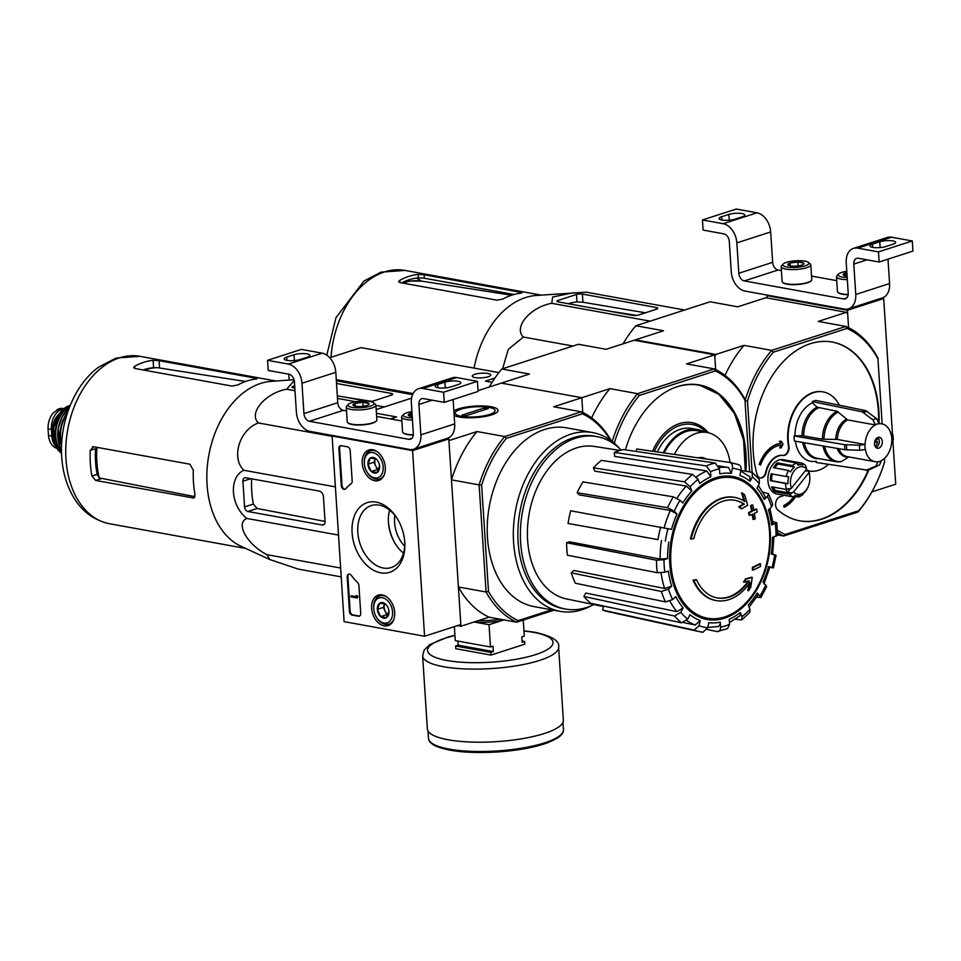 <?xml version="1.0" encoding="UTF-8"?>
<svg xmlns="http://www.w3.org/2000/svg" width="961" height="961" viewBox="0 0 961 961"><rect width="100%" height="100%" fill="white"/><g stroke="black" fill="none" stroke-linecap="round" stroke-linejoin="round"><path stroke-width="1.44" d="M424.582 636.254L344.11 621.647L332.11 436.006L412.581 450.613L424.582 636.254L460.824 624.554L448.823 438.913L412.581 450.613M372.76 449.76A16.025 11.015 72.1 0 1 384.917 464.463A16.025 11.015 72.1 0 1 378.862 480.44A16.025 11.015 72.1 0 1 363.282 468.632A16.025 11.015 72.1 0 1 369.012 449.94A16.025 11.015 72.1 0 1 372.76 449.76M382.154 594.907A16.025 11.015 72.1 0 1 394.31 609.598A16.025 11.015 72.1 0 1 388.244 625.587A16.025 11.015 72.1 0 1 372.676 613.767A16.025 11.015 72.1 0 1 378.406 595.075A16.025 11.015 72.1 0 1 382.154 594.907M376.147 502.11A36.614 25.154 72.1 0 1 397.422 518.844A36.614 25.154 72.1 0 1 404.725 541.499A36.614 25.154 72.1 0 1 381.097 572.912A36.614 25.154 72.1 0 1 352.11 532.947A36.614 25.154 72.1 0 1 376.147 502.11M360.723 613.322A3.496 2.402 72.1 0 1 359.282 616.193A3.496 2.402 72.1 0 1 358.429 616.241L352.146 615.1A3.496 2.402 72.1 0 1 349.408 611.268L347.197 576.996A3.496 2.402 72.1 0 1 348.639 574.125A3.496 2.402 72.1 0 1 351.258 575.291A61.144 42.008 72.1 0 0 357.612 582.606A3.496 2.402 72.1 0 1 358.933 585.645L360.723 613.322M352.17 481.017A3.496 2.402 72.1 0 1 351.209 483.635A61.144 42.008 72.1 0 0 345.672 488.789A3.496 2.402 72.1 0 1 344.867 489.341A3.496 2.402 72.1 0 1 341.275 485.557L338.885 448.583A3.496 2.402 72.1 0 1 340.326 445.712A3.496 2.402 72.1 0 1 341.179 445.664L347.474 446.805A3.496 2.402 72.1 0 1 350.2 450.637L352.17 481.017M395.343 543.818A36.614 25.154 72.1 0 1 388.448 522.46M333.323 435.621L332.11 436.006M446.661 438.516L448.823 438.913M404.665 540.803A32.554 22.367 72.1 0 1 391.235 567.555A32.554 22.367 72.1 0 1 359.955 543.445A32.554 22.367 72.1 0 1 371.246 505.594A32.554 22.367 72.1 0 1 379.211 505.126A32.554 22.367 72.1 0 1 397.77 519.445M403.5 553.14A32.554 22.367 72.1 0 1 394.995 543.253A32.554 22.367 72.1 0 1 388.496 523.108A32.554 22.367 72.1 0 1 389.613 510.123M359.63 616.037A3.496 2.402 72.1 0 1 359.15 616.013L352.867 614.872A3.496 2.402 72.1 0 1 350.128 611.04L347.918 576.768A3.496 2.402 72.1 0 1 349.011 574.053M357.18 596.997L357.252 598.018L350.957 596.877L350.897 595.868L356.207 596.829L356.111 595.808L356.927 596.961L357.912 596.769L357.252 598.018M356.111 595.808L357.216 595.64L357.912 596.769M357.216 595.64L356.495 595.88M350.897 595.868L356.159 596.445M345.215 489.173A3.496 2.402 72.1 0 1 342.008 485.317L339.617 448.343A3.496 2.402 72.1 0 1 340.711 445.64M388.941 611.244L386.49 617.659L380.688 616.614L377.349 609.334L379.811 603.112L385.613 604.157A8.072 5.55 72.1 0 1 387.331 606.283A8.072 5.55 72.1 0 1 388.941 611.268A8.072 5.55 72.1 0 1 388.953 611.436A8.072 5.55 72.1 0 1 386.49 617.659A8.072 5.55 72.1 0 1 380.688 616.614A8.072 5.55 72.1 0 1 377.349 609.334A8.072 5.55 72.1 0 1 379.811 603.112A8.072 5.55 72.1 0 1 385.613 604.157M373.721 608.673A13.106 8.997 72.1 0 1 385.121 598.775A13.106 8.997 72.1 0 1 391.439 618.86A13.106 8.997 72.1 0 1 376.352 617.058A13.106 8.997 72.1 0 1 373.745 608.95A13.106 8.997 72.1 0 1 373.721 608.673M373.745 608.95L373.697 608.361A14.847 10.199 72.1 0 1 373.673 608.061A14.847 10.199 72.1 0 1 379.799 595.868A14.847 10.199 72.1 0 1 386.55 596.817M393.842 619.413A14.847 10.199 72.1 0 1 388.917 624.133A14.847 10.199 72.1 0 1 376.664 617.551L376.352 617.058M388.304 614.716A6.991 4.805 72.1 0 1 385.049 611.016L386.718 614.656L388.196 614.932M385.049 611.016A6.991 4.805 72.1 0 1 384.616 604.277L383.379 607.388L385.049 611.016M386.718 614.656L380.688 616.614M383.379 607.388L377.349 609.334M379.559 466.109L377.108 472.524L371.294 471.479L367.955 464.199L370.429 457.977L376.231 459.022A8.072 5.55 72.1 0 1 377.949 461.136A8.072 5.55 72.1 0 1 379.559 466.133A8.072 5.55 72.1 0 1 379.571 466.301A8.072 5.55 72.1 0 1 377.108 472.524A8.072 5.55 72.1 0 1 371.294 471.479A8.072 5.55 72.1 0 1 367.955 464.199A8.072 5.55 72.1 0 1 370.429 457.977A8.072 5.55 72.1 0 1 376.231 459.022M364.339 463.538A13.106 8.997 72.1 0 1 375.727 453.64A13.106 8.997 72.1 0 1 382.046 473.725A13.106 8.997 72.1 0 1 366.97 471.923A13.106 8.997 72.1 0 1 364.351 463.815A13.106 8.997 72.1 0 1 364.339 463.538M364.351 463.815L364.303 463.226A14.847 10.199 72.1 0 1 364.291 462.926A14.847 10.199 72.1 0 1 370.417 450.733A14.847 10.199 72.1 0 1 377.168 451.682M384.46 474.266A14.847 10.199 72.1 0 1 379.535 478.986A14.847 10.199 72.1 0 1 367.27 472.416L366.97 471.923M378.91 469.581A6.991 4.805 72.1 0 1 375.667 465.881L377.337 469.521L378.814 469.797M375.667 465.881A6.991 4.805 72.1 0 1 375.234 459.13L373.997 462.241L375.667 465.881M377.337 469.521L371.294 471.479M373.997 462.241L367.955 464.199M409.386 449.424L310.055 431.405A17.466 12 72.1 0 1 296.396 412.245L294.426 381.865A6.991 4.805 72.1 0 0 288.961 374.201L268.215 370.441L267.554 360.315L288.312 364.075A17.466 12 72.1 0 1 301.97 383.235L303.94 413.614A6.991 4.805 72.1 0 0 309.406 421.278L408.737 439.297A6.991 4.805 72.1 0 0 410.443 439.189A6.991 4.805 72.1 0 0 413.326 433.459L411.368 403.079A17.466 12 72.1 0 1 418.576 388.737A17.466 12 72.1 0 1 422.84 388.484L443.598 392.244L444.246 402.371L423.501 398.611A6.991 4.805 72.1 0 0 421.795 398.707A6.991 4.805 72.1 0 0 418.912 404.449L420.87 434.828A17.466 12 72.1 0 1 413.662 449.171A17.466 12 72.1 0 1 409.386 449.424M346.537 410.96L343.221 410.359A6.991 4.805 72.1 0 1 337.755 402.695L335.797 372.315A17.466 12 72.1 0 0 322.127 353.167L301.382 349.396L267.554 360.315M300.084 359.51L307.34 357.18A9.262 2.318 -3.7 0 0 309.91 355.366A9.262 2.318 -3.7 0 0 304.048 353.6A9.262 2.318 -3.7 0 0 294.006 354.753L286.762 357.096A9.262 2.318 -3.7 0 0 284.18 358.909A9.262 2.318 -3.7 0 0 290.042 360.675A9.262 2.318 -3.7 0 0 300.084 359.51M376.652 416.425L401.854 420.99M418.576 388.737L452.391 377.817A17.466 12 72.1 0 1 456.667 377.565L477.413 381.325L443.598 392.244M450.973 386.887L458.217 384.544A9.262 2.318 -3.7 0 0 460.8 382.742A9.262 2.318 -3.7 0 0 454.937 380.964A9.262 2.318 -3.7 0 0 444.895 382.13L437.639 384.472A9.262 2.318 -3.7 0 0 435.069 386.274A9.262 2.318 -3.7 0 0 440.931 388.052A9.262 2.318 -3.7 0 0 450.973 386.887M477.413 381.325L478.073 391.451L444.246 402.371M453.124 399.512L454.697 423.909A17.466 12 72.1 0 1 447.49 438.252L413.662 449.171M412.233 416.461A8.072 2.03 176.3 0 1 408.581 415.5L410.515 413.41A8.072 2.03 176.3 0 1 412.005 413.014M408.581 415.5A8.072 2.03 176.3 0 1 408.569 415.488A8.072 2.03 176.3 0 1 410.515 413.41L410.695 416.257M412.317 417.843A13.106 3.291 176.3 0 1 403.632 414.431A13.106 3.291 176.3 0 1 411.921 411.632M412.461 419.993A14.847 3.724 176.3 0 1 401.602 417.11A14.847 3.724 176.3 0 1 402.046 416.113L403.632 414.431M413.314 434.756A14.847 3.724 176.3 0 1 403.127 432.81A14.847 3.724 176.3 0 1 402.563 431.873L401.602 417.11M413.278 435.057A14.415 3.616 176.3 0 1 403.572 433.171A14.415 3.616 176.3 0 1 403.38 432.991M353.252 405.458L355.186 403.38L362.922 402.347L368.724 403.392A8.072 2.03 176.3 0 1 368.808 404.449A8.072 2.03 176.3 0 1 366.802 405.482A8.072 2.03 176.3 0 1 359.066 406.515A8.072 2.03 176.3 0 1 353.252 405.458L353.252 405.458A8.072 2.03 176.3 0 1 355.186 403.38A8.072 2.03 176.3 0 1 362.922 402.347A8.072 2.03 176.3 0 1 368.724 403.392M370.417 406.143A13.106 3.291 176.3 0 1 354.657 407.692A13.106 3.291 176.3 0 1 348.314 404.401A13.106 3.291 176.3 0 1 360.783 401.145A13.106 3.291 176.3 0 1 373.565 402.767A13.106 3.291 176.3 0 1 370.417 406.143M373.565 402.767L375.355 404.233A14.847 3.724 176.3 0 1 375.919 405.158A14.847 3.724 176.3 0 1 371.787 408.053A14.847 3.724 176.3 0 1 355.678 409.915A14.847 3.724 176.3 0 1 346.284 407.08A14.847 3.724 176.3 0 1 346.729 406.083L348.314 404.401M375.919 405.158L376.88 419.921A14.847 3.724 176.3 0 1 376.436 420.918A14.847 3.724 176.3 0 1 372.748 422.828A14.847 3.724 176.3 0 1 358.489 424.726A14.847 3.724 176.3 0 1 347.81 422.768A14.847 3.724 176.3 0 1 347.233 421.843L346.284 407.08M376.207 421.134A14.415 3.616 176.3 0 1 376.039 421.338A14.415 3.616 176.3 0 1 372.46 423.188A14.415 3.616 176.3 0 1 358.621 425.026A14.415 3.616 176.3 0 1 348.254 423.14A14.415 3.616 176.3 0 1 348.05 422.96M363.174 406.251L362.922 402.347M355.366 406.227L355.186 403.38M871.927 491.876L895.712 484.2L892.889 440.546M892.481 434.384L883.7 298.559L881.537 298.162M846.365 312.337L818.243 321.406L845.908 326.428L771.683 350.381L744.018 345.359L715.897 354.441L635.425 339.846L663.546 330.764L635.882 325.743L710.107 301.79L737.772 306.811L765.893 297.73L846.365 312.337L847.674 313.634L848.587 327.677L847.458 310.259L883.7 298.559M847.458 310.259L766.986 295.652L768.199 295.267M766.986 295.652L767.142 297.958M844.275 309.07L744.931 291.051A17.466 12 72.1 0 1 731.273 271.891L729.303 241.511A6.991 4.805 72.1 0 0 723.837 233.847L703.092 230.087L702.443 219.961L723.189 223.721A17.466 12 72.1 0 1 736.847 242.881L738.817 273.26A6.991 4.805 72.1 0 0 744.282 280.924L843.614 298.943A6.991 4.805 72.1 0 0 845.32 298.835A6.991 4.805 72.1 0 0 848.203 293.105L846.245 262.725A17.466 12 72.1 0 1 853.452 248.382A17.466 12 72.1 0 1 857.729 248.13L878.474 251.89L879.123 262.017L858.377 258.257A6.991 4.805 72.1 0 0 856.671 258.353A6.991 4.805 72.1 0 0 853.788 264.095L855.746 294.474A17.466 12 72.1 0 1 848.539 308.817A17.466 12 72.1 0 1 844.275 309.07M781.413 270.606L778.11 270.005A6.991 4.805 72.1 0 1 772.644 262.341L770.674 231.961A17.466 12 72.1 0 0 757.016 212.813L736.258 209.042L702.443 219.961M734.961 219.156L742.216 216.826A9.262 2.318 -3.7 0 0 744.787 215.012A9.262 2.318 -3.7 0 0 738.925 213.246A9.262 2.318 -3.7 0 0 728.882 214.399L721.639 216.742A9.262 2.318 -3.7 0 0 719.056 218.555A9.262 2.318 -3.7 0 0 724.918 220.321A9.262 2.318 -3.7 0 0 734.961 219.156M811.528 276.071L836.743 280.636M853.452 248.382L887.279 237.463A17.466 12 72.1 0 1 891.544 237.211L912.289 240.971L878.474 251.89M885.85 246.533L893.093 244.19A9.262 2.318 -3.7 0 0 895.676 242.388A9.262 2.318 -3.7 0 0 889.814 240.61A9.262 2.318 -3.7 0 0 879.771 241.776L872.516 244.118A9.262 2.318 -3.7 0 0 869.945 245.92A9.262 2.318 -3.7 0 0 875.807 247.698A9.262 2.318 -3.7 0 0 885.85 246.533M912.289 240.971L912.95 251.097L879.123 262.017M888 259.158L889.574 283.555A17.466 12 72.1 0 1 882.366 297.898L848.539 308.817M847.109 276.107A8.072 2.03 176.3 0 1 843.458 275.146A8.072 2.03 176.3 0 1 843.458 275.134L845.392 273.056A8.072 2.03 176.3 0 1 846.881 272.66M843.458 275.134A8.072 2.03 176.3 0 1 845.392 273.056L845.572 275.903M847.194 277.489A13.106 3.291 176.3 0 1 838.509 274.077A13.106 3.291 176.3 0 1 846.797 271.278M847.338 279.639A14.847 3.724 176.3 0 1 836.49 276.756A14.847 3.724 176.3 0 1 836.935 275.759L838.509 274.077M848.191 294.402A14.847 3.724 176.3 0 1 838.004 292.456A14.847 3.724 176.3 0 1 837.439 291.519L836.49 276.756M848.167 294.703A14.415 3.616 176.3 0 1 838.46 292.817A14.415 3.616 176.3 0 1 838.256 292.637M788.14 265.104L790.062 263.026L797.798 261.993L803.612 263.038A8.072 2.03 176.3 0 1 803.684 264.095A8.072 2.03 176.3 0 1 801.678 265.128A8.072 2.03 176.3 0 1 793.942 266.161A8.072 2.03 176.3 0 1 788.14 265.104A8.072 2.03 176.3 0 1 788.128 265.104A8.072 2.03 176.3 0 1 790.062 263.026A8.072 2.03 176.3 0 1 797.798 261.993A8.072 2.03 176.3 0 1 803.612 263.038M805.306 265.789A13.106 3.291 176.3 0 1 789.534 267.338A13.106 3.291 176.3 0 1 783.191 264.047A13.106 3.291 176.3 0 1 795.66 260.791A13.106 3.291 176.3 0 1 808.441 262.413A13.106 3.291 176.3 0 1 805.306 265.789M808.441 262.413L810.231 263.879A14.847 3.724 176.3 0 1 810.796 264.804A14.847 3.724 176.3 0 1 806.663 267.699A14.847 3.724 176.3 0 1 790.555 269.56A14.847 3.724 176.3 0 1 781.161 266.726A14.847 3.724 176.3 0 1 781.605 265.729L783.191 264.047M810.796 264.804L811.757 279.567A14.847 3.724 176.3 0 1 811.312 280.564A14.847 3.724 176.3 0 1 807.624 282.474A14.847 3.724 176.3 0 1 793.366 284.372A14.847 3.724 176.3 0 1 782.686 282.414A14.847 3.724 176.3 0 1 782.122 281.489L781.161 266.726M811.084 280.78A14.415 3.616 176.3 0 1 810.916 280.984A14.415 3.616 176.3 0 1 807.336 282.834A14.415 3.616 176.3 0 1 793.498 284.672A14.415 3.616 176.3 0 1 783.131 282.786A14.415 3.616 176.3 0 1 782.927 282.606M798.05 265.897L797.798 261.993M790.254 265.873L790.062 263.026M715.897 354.441L714.804 356.519L715.645 369.577L714.696 354.825L634.224 340.23L606.115 349.299L578.45 344.278L501.774 369.024L529.439 374.045L501.342 383.115L581.813 397.71L553.704 406.779L581.369 411.801L504.693 436.546L477.028 431.525L448.931 440.594L451.466 479.863L479.131 484.873A110.935 75.643 -79.7 0 1 504.693 436.546L506.387 438.36L582.414 413.819A109.194 74.453 -79.7 0 1 610.427 440.198M478.013 390.646L501.342 383.115L581.813 397.71L582.762 412.461L581.813 397.71L609.911 388.64L637.575 393.662L639.269 395.476L715.296 370.934L714.251 368.916L637.575 393.662A110.935 75.643 -79.7 0 0 612.169 441.495M734.961 497.45L734.204 497.317A52.411 35.737 -79.7 0 0 690.418 538.989L691.163 539.121A52.411 35.737 -79.7 0 1 734.961 497.45A52.411 35.737 -79.7 0 1 744.835 501.582A188.945 125.194 65.8 0 0 742.276 493.017L741.52 492.885A188.945 125.194 65.8 0 1 743.958 500.993M691.163 539.121A190.987 47.918 -3.7 0 0 693.854 538.532A49.612 33.827 -79.7 0 1 735.021 500.309A49.612 33.827 -79.7 0 1 744.282 504.153L743.526 504.008A188.596 58.429 172.6 0 1 738.661 506.795A187.203 47.822 24.5 0 1 740.991 508.609L741.748 508.741A189.113 58.597 -7.4 0 0 747.61 505.27A188.392 124.834 -114.2 0 0 744.643 494.867A183.058 46.765 -155.5 0 0 742.276 493.017M734.636 500.237A49.612 33.827 -79.7 0 1 743.526 504.008M744.282 504.153A188.596 58.429 172.6 0 1 739.417 506.927L738.661 506.795M739.417 506.927A187.203 47.822 24.5 0 1 741.748 508.741M696.509 579.711A190.987 47.918 176.3 0 1 693.83 580.3L693.073 580.168A190.987 47.918 176.3 0 0 695.764 579.579L696.509 579.711A49.612 33.827 -79.7 0 0 717.302 597.946A49.612 33.827 -79.7 0 0 749.244 580.804A188.596 35.845 -0.1 0 1 744.282 582.15L743.526 582.018A187.203 119.248 139.9 0 0 745.544 578.906A189.113 35.941 179.9 0 0 751.526 577.213L752.271 577.357A189.113 35.941 179.9 0 1 746.289 579.051L745.544 578.906M749.051 583.82A188.945 133.459 78.7 0 1 747.838 590.595L748.595 590.727A188.945 133.459 78.7 0 0 750.06 582.378A52.411 35.737 -79.7 0 1 716.257 600.589A52.411 35.737 -79.7 0 1 693.83 580.3M715.873 600.517A52.411 35.737 -79.7 0 1 715.501 600.457A52.411 35.737 -79.7 0 1 693.073 580.168M748.595 590.727A183.058 116.605 -40.1 0 0 750.637 587.579A188.392 133.074 -101.3 0 0 752.271 577.357M746.289 579.051A187.203 119.248 139.9 0 1 744.282 582.15M748.187 581.105A49.612 33.827 -79.7 0 1 716.93 597.874M753.196 567.41A188.909 129.795 72.1 0 1 753.064 570.053L752.307 569.921A188.909 129.795 72.1 0 0 752.439 567.278L753.196 567.41A190.278 47.738 176.3 0 0 760.559 563.879L759.815 563.735A190.278 47.738 176.3 0 1 752.439 567.278M753.064 570.053A189.87 47.63 -3.7 0 0 760.427 566.522A185.749 127.633 -107.9 0 0 760.559 563.879M753.748 519.529A190.987 47.918 -3.7 0 0 755.226 518.82A187.143 128.582 -107.9 0 0 754.349 513.33A190.278 47.738 -3.7 0 0 757.208 511.901A185.749 127.633 -107.9 0 0 756.715 509.138A189.87 47.63 176.3 0 1 753.868 510.567A187.143 128.582 -107.9 0 0 752.811 505.042A188.909 47.389 176.3 0 1 751.334 505.75A187.779 129.014 72.1 0 1 752.391 511.276A189.87 47.63 176.3 0 1 749.352 512.681L748.595 512.537A188.909 129.795 72.1 0 1 749.075 515.3L749.832 515.432A190.278 47.738 -3.7 0 0 752.871 514.039A187.779 129.014 72.1 0 1 753.748 519.529L752.992 519.396A187.779 129.014 72.1 0 0 752.199 514.351M752.391 511.276L751.646 511.144A189.87 47.63 176.3 0 1 748.595 512.537M749.352 512.681A188.909 129.795 72.1 0 1 749.832 515.432M756.715 509.138L755.959 509.006A189.87 47.63 176.3 0 1 753.784 510.111M752.811 505.042L752.055 504.909A188.909 47.389 176.3 0 1 750.589 505.618A187.779 129.014 72.1 0 1 751.646 511.144M751.334 505.75L750.589 505.618M636.206 451.454L636.735 448.979L729.627 462.409C731.91 463.082 732.847 465.028 732.402 468.247L731.333 473.341L728.582 467.502L718.696 465.953M731.333 473.341A75.559 51.522 -79.7 0 0 719.801 473.857L719.477 468.824L715.284 463.046L623.293 449.568A82.634 56.351 -79.7 0 0 614.355 452.451L706.335 465.929A85.985 58.633 -79.7 0 1 715.284 463.046M706.335 465.929L710.539 471.707L710.864 476.74L706.695 470.962L614.62 456.403L614.355 452.451M710.864 476.74A75.559 51.522 -79.7 0 0 699.752 483.539L698.07 479.335L692.509 474.386L601.394 460.379A82.634 56.351 -79.7 0 0 593.442 467.827L594.763 471.118L686.262 486.038L691.8 490.987L690.118 486.771L684.556 481.833A85.985 58.633 -79.7 0 1 692.509 474.386M691.8 490.987A75.559 51.522 -79.7 0 0 682.778 503.035L680.004 500.297L673.337 496.837L582.931 481.881A82.634 56.351 -79.7 0 0 577.177 492.753L667.583 507.708A85.985 58.633 -79.7 0 1 673.337 496.837M667.583 507.708L674.25 511.168L677.037 513.907L670.394 510.447L579.363 494.903L577.177 492.753M677.037 513.907A75.559 51.522 -79.7 0 0 671.487 529.391L570.714 510.796A82.634 56.351 -79.7 0 0 568.047 523.445L658.009 539.614A85.985 58.633 -79.7 0 1 660.675 526.976M658.009 539.614L568.047 523.445M660.111 559.05L667.583 558.569L663.979 559.734L656.471 560.203L566.606 542.725L569.441 541.812L660.111 559.05A80.796 55.089 -79.7 0 1 661.492 540.466M566.606 542.725A82.634 56.351 -79.7 0 0 567.41 555.218L657.276 572.696L664.784 572.215L668.388 571.062A75.559 51.522 -79.7 0 0 671.667 586.15L668.46 589.141L661.36 591.471L571.23 572.816L573.753 570.462L664.592 588.48A80.796 55.089 -79.7 0 1 661.084 572.852M571.23 572.816A82.634 56.351 -79.7 0 0 575.399 583.243L665.529 601.91L672.628 599.58L675.835 596.577A75.559 51.522 -79.7 0 0 683.115 607.917L680.796 612.301L674.586 616.013L583.892 596.469L585.705 593.021L676.94 611.64A80.796 55.089 -79.7 0 1 669.961 601.25M583.892 596.469A82.634 56.351 -79.7 0 0 590.787 603.256L681.481 622.812L687.68 619.088L689.998 614.704A75.559 51.522 -79.7 0 0 700.185 620.566L699.103 625.671L694.142 630.104L602.643 610.091L603.496 606.091L613.695 608.193M702.947 632.254L702.707 632.218A85.985 58.633 -79.7 0 1 699.416 631.641L702.947 632.254L707.668 627.773L708.75 622.68A75.559 51.522 -79.7 0 0 720.269 622.175L720.594 627.209C720.558 630.308 719.381 631.761 717.05 631.581L707.092 629.431M717.05 631.581L727.597 628.566L729.531 624.326L729.207 619.292A75.559 51.522 -79.7 0 0 740.33 612.493L742.012 616.698L741.736 619.929L749.844 612.325L749.952 609.25L748.271 605.046A75.559 51.522 -79.7 0 0 757.292 592.985L760.92 597.526L766.698 586.606L763.046 582.114A75.559 51.522 -79.7 0 0 768.584 566.642L772.043 567.495C773.965 567.987 773.833 568.035 771.659 567.651C773.833 568.035 773.965 567.987 772.043 567.495A80.748 55.065 -79.7 0 0 774.722 554.857L771.263 554.004A75.559 51.522 -79.7 0 0 772.488 537.463L777.557 535.289L776.752 522.76L772.824 521.559M776.752 522.76L771.683 524.97L773.149 523.925L769.905 508.489M771.683 524.97A75.559 51.522 -79.7 0 0 768.416 509.883L771.611 506.879L772.752 504.321L768.512 493.726L762.818 492.092M768.512 493.726L767.443 496.453L764.247 499.444L765.304 496.717L758.349 485.485M764.247 499.444A75.559 51.522 -79.7 0 0 756.968 488.116L759.286 483.731L759.334 479.455M750.073 481.317A75.559 51.522 -79.7 0 0 739.898 475.455L740.979 470.361L752.139 472.368L752.391 476.932L750.073 481.317L749.808 476.74L740.823 471.082M732.402 468.247A80.748 55.065 -79.7 0 1 740.979 470.361C741.412 467.142 740.487 465.196 738.192 464.523L730.096 462.469A85.985 58.633 -79.7 0 0 729.627 462.409M636.735 448.979A82.634 56.351 -79.7 0 1 637.371 449.063L730.096 462.469M774.722 554.857C776.632 555.338 776.512 555.398 774.326 555.014M768.584 566.642C770.494 567.134 770.386 567.182 768.235 566.81M760.92 597.526L756.547 597.31M757.292 592.985L758.145 594.799L749.1 607.1M741.736 619.929L735.141 619.256M740.33 612.493L740.042 615.725L729.423 622.524M720.269 622.175C720.245 625.251 719.068 626.716 716.762 626.56M700.185 620.566L695.247 625.01A80.796 55.089 -79.7 0 1 686.671 620.542M683.643 622.62L695.247 625.01M694.142 630.104A85.985 58.633 -79.7 0 0 699.416 631.641L607.881 611.628A82.634 56.351 -79.7 0 1 602.643 610.091M683.115 607.917L676.94 611.64M671.667 586.15L664.592 588.48M593.442 467.827L684.556 481.833M404.665 546.232A27.953 19.208 72.1 0 1 394.851 515.348M553.848 610.199L516.694 622.187A110.935 75.643 -79.7 0 1 486.062 592L458.397 586.979L460.932 626.236L457.52 625.623M551.698 609.803L518.171 620.626A109.194 74.453 -79.7 0 1 488.5 591.387L486.062 592L479.131 484.873L481.629 485.173A109.194 74.453 -79.7 0 1 506.387 438.36M518.171 620.626L516.694 622.187L489.041 617.166L460.932 626.236M453.856 410.984A22.98 5.766 176.3 0 1 491.023 406.731A22.98 5.766 176.3 0 1 497.39 411.921A22.98 5.766 176.3 0 1 477.076 417.494A22.98 5.766 176.3 0 1 454.145 415.464M411.608 398.13L376.207 409.554M376.448 413.29L396.557 416.93L390.406 418.924M488.5 591.387L481.629 485.173M591.315 605.742A90.851 61.948 -79.7 0 1 560.179 611.34L534.076 606.607A90.851 61.948 -79.7 0 1 487.443 521.907A90.851 61.948 -79.7 0 1 544.623 429.471A90.851 61.948 -79.7 0 1 566.51 427.837L592.613 432.57A90.851 61.948 -79.7 0 1 619.797 448.751M477.028 431.525A110.935 75.643 100.3 0 0 451.466 479.863M582.414 413.819L581.369 411.801A110.935 75.643 -79.7 0 1 611.412 440.919M458.397 586.979A110.935 75.643 100.3 0 0 489.041 617.166M560.179 611.34A90.851 61.948 -79.7 0 1 513.546 526.64A90.851 61.948 -79.7 0 1 570.726 434.204A90.851 61.948 -79.7 0 1 592.613 432.57M593.838 604.577A87.631 59.75 -79.7 0 1 565.585 609.058A87.631 59.75 -79.7 0 1 520.598 527.349A87.631 59.75 -79.7 0 1 575.747 438.18A87.631 59.75 -79.7 0 1 596.865 436.606A87.631 59.75 -79.7 0 1 621.13 450.084M603.4 606.547L566.546 598.943A77.517 52.855 -79.7 0 1 527.637 526.208A77.517 52.855 -79.7 0 1 576.384 447.946A77.517 52.855 -79.7 0 1 594.21 446.409L619.869 450.433M565.585 609.058L563.074 608.601A87.631 59.75 -79.7 0 1 518.087 526.892A87.631 59.75 -79.7 0 1 573.236 437.723A87.631 59.75 -79.7 0 1 594.354 436.15L596.865 436.606M247.842 511.492L322.283 525.006A4.192 2.883 -107.9 0 0 323.304 524.946A4.192 2.883 -107.9 0 0 325.034 521.499L323.449 496.861A5.237 3.604 -107.9 0 0 319.34 491.107L245.668 477.749A4.192 2.883 -107.9 0 0 244.635 477.809A4.192 2.883 -107.9 0 0 242.905 481.245L244.562 506.903A4.192 2.883 -107.9 0 0 247.842 511.492L257.116 508.501L253.332 504.069L244.562 506.903M294.246 380.52L286.702 389.205C265.092 393.121 248.19 413.302 258.377 422.96C239.541 429.603 230.868 457.88 243.83 470.265C228.55 477.112 230.436 505.894 246.941 518.472L338.512 535.085M243.83 470.265L335.401 486.879M258.377 422.96L332.134 436.33M286.702 389.205L295.003 390.719M337.479 398.419L355.738 401.734M375.931 405.398L384.364 406.923M336.35 380.82L412.617 394.659M246.941 518.472C235.061 522.88 247.001 544.503 266.894 554.653L269.861 559.554L298.33 569.116L341.215 576.888M266.894 554.653L340.65 568.035M369.673 401.434A4.192 1.057 -3.7 0 0 373.601 400.905L391.235 395.211A5.237 1.309 -3.7 0 0 392.689 394.19A5.237 1.309 -3.7 0 0 391.091 393.361L336.518 383.463M294.679 385.805L293.129 386.31A4.192 1.057 -3.7 0 0 291.964 387.127A4.192 1.057 -3.7 0 0 293.249 387.788L294.835 388.076M337.311 395.788L366.754 401.121M344.446 397.073L371.451 401.338M194.542 497.51L192.789 498.074L195.023 494.747A85.085 58.02 -79.7 0 1 193.317 470.145L189.858 464.187L93.541 446.721L90.25 450.397L95.523 448.691A77.565 52.891 100.3 0 0 97.181 474.338L99.199 477.905A77.709 52.987 -79.7 0 1 96.941 447.333M194.975 496.681L99.199 477.905M144.258 370.165A77.709 52.987 -79.7 0 1 157.508 367.679L153.604 367.679A77.565 52.891 100.3 0 0 143.117 369.961M157.508 367.679L245.511 381.481M90.25 450.397A85.085 58.02 100.3 0 0 91.908 476.043L95.728 480.476L193.786 498.026M93.541 446.721L92.484 446.793M134.924 368.471L231.997 386.082L237.872 384.953A85.085 58.02 -79.7 0 1 246.977 380.976A85.085 58.02 -79.7 0 1 255.494 379.102C257.5 378.85 257.476 378.538 255.398 378.141L159.094 360.675L153.123 360.315A85.085 58.02 100.3 0 0 143.874 362.273A85.085 58.02 100.3 0 0 134.756 366.249L133.627 367.57L134.924 368.471L134.756 366.249M255.494 379.102C257.5 378.85 257.476 378.538 255.398 378.141L255.47 379.102M269.861 559.554L241.055 546.292A85.085 58.02 -79.7 0 1 207.696 462.685A85.085 58.02 -79.7 0 1 260.587 383.451A85.085 58.02 -79.7 0 1 270.966 381.385L294.042 379.703M251.65 478.83A81.529 55.594 100.3 0 0 253.332 504.069M325.034 521.427L257.116 508.501M523.264 620.073L524.298 636.074L521.763 636.891L522.111 642.296L524.646 641.48L524.814 644.17L490.999 655.09L490.819 652.387L493.353 651.57L493.005 646.176L490.47 646.993L489.029 624.71L474.073 621.995M503.996 619.881L489.029 624.71M490.47 646.993L455.262 640.603L454.361 626.644M490.999 655.09L455.79 648.699L455.61 646.008L458.157 645.191L457.892 641.083M490.819 652.387L455.61 646.008M524.646 641.48L522.027 640.999M563.35 720.185A68.135 17.094 176.3 0 1 496.465 741.64A68.135 17.094 176.3 0 1 427.369 728.979L422.636 655.895A68.135 17.094 176.3 0 0 491.732 668.556A68.135 17.094 176.3 0 0 558.629 647.101L563.35 720.185M493.353 651.57L458.157 645.191M460.739 409.242A20.001 5.021 176.3 0 1 479.947 406.683A20.001 5.021 176.3 0 1 494.326 409.314A20.001 5.021 176.3 0 1 475.455 416.87A20.001 5.021 176.3 0 1 455.778 411.813A20.001 5.021 176.3 0 1 460.739 409.242M484.488 407.884L488.26 408.569L465.785 415.825L462.013 415.14L484.488 407.884L484.608 409.758M55.906 446.469A17.118 11.676 -79.7 0 1 51.81 436.018L51.389 429.435A17.118 11.676 -79.7 0 1 63.834 408.701M57.011 448.367L55.306 447.718C51.426 445.52 49.155 441.423 48.47 435.417L48.05 428.834C47.954 422.804 49.624 417.542 53.059 413.05L59.522 408.605L64.231 408.401M54.08 441.363A19.22 13.106 -79.7 0 1 59.053 413.963M625.383 449.868A90.851 61.948 -79.7 0 1 699.392 384.953A90.851 61.948 -79.7 0 1 745.928 471.082M639.269 395.476A109.194 74.453 -79.7 0 0 614.511 442.288L614.584 443.501M715.296 370.934A109.194 74.453 -79.7 0 1 744.967 400.172L749.592 471.635M614.511 442.288L612.013 441.988M714.696 354.825L686.586 363.895L714.251 368.916A110.935 75.643 -79.7 0 1 744.895 399.103L744.967 400.172M591.616 417.903A110.935 75.643 -79.7 0 1 609.911 388.64M501.774 369.024A110.935 75.643 100.3 0 0 489.293 387.007M745.28 470.986L743.622 440.21L734.492 413.578L718.996 394.358L699.007 384.88A90.851 61.948 -79.7 0 1 745.111 452.223M691.644 422.612A52.411 35.737 -79.7 0 1 707.572 432.606M652.543 451.25A52.411 35.737 -79.7 0 1 692.028 422.672A52.411 35.737 -79.7 0 1 708.353 432.774M654.309 451.514A50.669 34.548 -79.7 0 1 706.335 432.378M289.165 380.063L288.781 374.177M498.903 372.604L361.06 347.606L329.719 357.72M475.106 377.601A9.262 2.318 176.3 0 1 472.259 376.135A9.262 2.318 176.3 0 1 481.353 373.216A9.262 2.318 176.3 0 1 490.747 374.946A9.262 2.318 176.3 0 1 485.197 377.445A9.262 2.318 176.3 0 1 475.106 377.601M336.266 379.643L413.122 393.59M492.104 382.334L485.425 381.121L494.927 378.057M706.155 459.01A19.917 13.586 100.3 0 0 705.23 458.481L704.665 458.229A19.917 13.586 100.3 0 0 698.299 457.868M730.072 462.469A45.419 30.968 100.3 0 0 707.248 432.534A45.419 30.968 100.3 0 0 674.394 454.421M707.248 432.534L697.193 430.72A45.419 30.968 100.3 0 0 664.159 452.931M704.305 432.006A46.645 31.809 100.3 0 0 697.41 429.507L691.5 428.438A46.645 31.809 100.3 0 0 680.256 429.279A46.645 31.809 100.3 0 0 657.252 451.934M697.41 429.507A46.645 31.809 100.3 0 0 686.166 430.348A46.645 31.809 100.3 0 0 663.258 452.799M806.651 469.064L791.432 488.248A13.971 9.526 -79.7 0 1 794.303 470.674A13.971 9.526 -79.7 0 1 806.651 469.064L806.387 467.599A15.724 10.727 -79.7 0 0 805.919 467.094L805.654 465.629A17.466 11.916 -79.7 0 0 801.678 463.082L802.771 465.088A15.724 10.727 -79.7 0 0 801.69 464.8L797.402 464.019M791.432 488.248L789.185 489.257A15.724 10.727 -79.7 0 1 788.921 488.524L786.663 489.545A17.466 11.916 -79.7 0 1 785.521 483.455L787.996 483.683A15.724 10.727 -79.7 0 1 788.681 476.752L786.194 476.524A17.466 11.916 -79.7 0 1 788.537 470.446L790.543 471.935A15.724 10.727 -79.7 0 1 794.411 467.046L792.417 465.556A17.466 11.916 -79.7 0 1 796.525 463.166A17.466 11.916 -79.7 0 1 796.885 463.058L797.966 465.064A15.724 10.727 -79.7 0 1 801.69 464.8M474.049 368.099A85.085 58.02 -79.7 0 1 525.583 297.538A85.085 58.02 -79.7 0 1 535.974 295.483L586.21 292.168L684.628 310.019M502.603 368.76L508.261 349.408L523.385 337.047C513.186 327.365 530.136 307.196 551.71 303.304L552.671 296.997L573.357 292.757M576.492 294.474L558.137 300.397A4.192 1.057 -3.7 0 0 556.96 301.213A4.192 1.057 -3.7 0 0 558.245 301.886L632.686 315.388A4.192 1.057 -3.7 0 0 638.609 314.992L656.243 309.298A5.237 1.309 -3.7 0 0 657.696 308.277A5.237 1.309 -3.7 0 0 656.087 307.448L582.414 294.078A4.192 1.057 -3.7 0 0 576.492 294.474L576.972 301.922A86.43 58.933 100.3 0 0 568.323 303.712M645.372 312.805L582.943 302.234L576.972 301.922M876.564 444.607A6.295 4.288 -79.7 0 1 876.516 444.727A6.295 4.288 -79.7 0 1 875.279 446.601M874.594 442.54L877.357 441.652L875.327 441.039A6.295 4.288 100.3 0 0 875.339 440.246M877.357 441.652A5.586 3.808 -79.7 0 1 876.624 444.499A5.586 3.808 -79.7 0 1 875.207 446.469M878.066 437.363A5.586 3.808 -79.7 0 1 879.411 437.267A5.586 3.808 -79.7 0 1 882.174 443.441A5.586 3.808 -79.7 0 1 877.417 448.27A5.586 3.808 -79.7 0 1 874.546 443.057A5.586 3.808 -79.7 0 1 878.066 437.363M879.579 464.932L879.399 465.016A24.121 16.445 -79.7 0 0 879.555 464.944L881.417 460.571A19.22 13.106 -79.7 0 0 891.748 441.051L892.985 439.549M893.334 440.006L892.997 434.889L891.424 435.982A19.22 13.106 -79.7 0 0 881.85 423.861L879.003 423.345M875.411 424.81L875.411 424.954A19.22 13.106 -79.7 0 0 865.092 444.487L837.319 439.441L822.4 439.189L802.075 435.669A26.668 18.187 -79.7 0 1 817.126 407.212L812.357 402.863L812.273 401.59L862.053 411.776L872.924 419.789L875.411 424.81A19.376 13.214 -79.7 0 1 879.027 423.633L879.039 423.789A19.22 13.106 -79.7 0 1 881.85 423.861M865.092 444.487L859.494 445.183L844.635 444.703L794.098 435.958L802.075 435.669M794.098 435.958A31.617 21.562 -79.7 0 0 794.423 441.015L844.971 449.76L859.819 450.253L865.417 449.544A19.22 13.106 -79.7 0 0 874.99 461.676L847.218 456.631A19.22 13.106 -79.7 0 1 838.797 448.691M881.429 460.715A19.376 13.214 -79.7 0 1 877.801 461.893L877.789 461.736A19.22 13.106 -79.7 0 1 874.99 461.676M817.126 407.212L837.151 411.296L847.65 419.921L875.411 424.954M879.027 423.633L876.552 418.624L865.669 410.611L815.901 400.425A31.617 21.562 -79.7 0 0 812.273 401.59M892.661 434.48L890.823 433.399M879.255 465.088L870.954 468.956A29.923 20.409 -79.7 0 1 867.339 470.121L816.213 462.481L816.129 461.208A30.32 20.674 100.3 0 1 795.396 441.183M866.762 470.313L870.954 468.956M877.801 461.893L875.927 466.121L865.837 470.325M837.127 448.403A19.688 13.418 -79.7 0 0 848.803 456.931L841.632 461.448A25.743 17.55 -79.7 0 1 824.634 446.24M840.407 461.676L841.632 461.448L840.407 461.676A26.211 17.875 -79.7 0 1 835.914 461.688A26.211 17.875 -79.7 0 1 823.012 445.964M812.357 402.863A30.32 20.674 100.3 0 0 795.011 435.657M809.787 477.112L809.679 475.803A17.466 11.916 -79.7 0 0 808.573 470.542L808.838 472.019A15.724 10.727 -79.7 0 0 808.573 471.274L808.85 472.752A13.971 9.526 -79.7 0 1 809.787 477.112A13.971 9.526 -79.7 0 1 807.973 487.059A13.971 9.526 -79.7 0 1 793.618 491.936L791.371 492.945A15.724 10.727 -79.7 0 0 791.84 493.437L789.582 494.459A17.466 11.916 -79.7 0 0 793.558 497.005L778.47 494.266A17.466 11.916 100.3 0 0 779.419 494.495L776.896 494.038A17.466 11.916 -79.7 0 1 767.935 477.749A17.466 11.916 -79.7 0 1 778.927 459.971A17.466 11.916 -79.7 0 1 783.143 459.658L785.654 460.115A17.466 11.916 100.3 0 0 781.786 460.319L796.885 463.058M783.888 495.251A20.962 14.295 100.3 0 1 780.308 496.693A6.991 4.769 100.3 0 0 775.815 502.291A6.991 4.769 100.3 0 0 777.449 509.534A90.851 61.948 100.3 0 0 799.84 520.838A90.851 61.948 100.3 0 0 868.948 469.737M879.051 423.345A90.851 61.948 100.3 0 0 832.262 342.068A90.851 61.948 100.3 0 0 769.28 380.712A90.851 61.948 100.3 0 0 757.028 474.386A6.991 4.769 100.3 0 0 760.319 477.965A6.991 4.769 100.3 0 0 766.169 472.356L765.665 472.259A6.991 4.769 100.3 0 1 760.067 477.905M808.886 470.986L808.718 470.962A40.182 27.401 100.3 0 0 808.886 470.986A40.182 27.401 100.3 0 0 828.43 464.403M839.361 405.23A40.182 27.401 100.3 0 0 823.229 391.92A40.182 27.401 100.3 0 0 788.933 446.024L788.44 445.928A6.991 4.769 100.3 0 1 782.662 455.37A20.962 14.295 100.3 0 0 765.665 472.259M766.169 472.356A20.962 14.295 100.3 0 1 783.167 455.466A6.991 4.769 100.3 0 0 788.933 446.024M876.804 482.314L876.528 482.902A110.059 75.054 -79.7 0 1 857.909 512.069L783.683 536.022L785.149 534.46L858.75 510.711A108.317 73.865 -79.7 0 0 876.804 482.314A108.317 73.865 -79.7 0 0 884.613 461.809L884.396 458.469M882.162 423.921L877.958 358.982A108.317 73.865 -79.7 0 0 846.953 328.446L773.365 352.194L771.683 350.381A110.059 75.054 -79.7 0 0 745.015 400.785L747.502 401.097A108.317 73.865 -79.7 0 1 773.365 352.194M752.103 472.331L747.502 401.097M785.149 534.46A108.317 73.865 -79.7 0 1 777.401 530.244M794.291 496.284A31.449 21.442 100.3 0 1 784.032 505.582L784.02 507.168L783.78 505.534A31.449 21.442 100.3 0 0 793.51 496.993M799.588 520.79A90.851 61.948 100.3 0 0 868.324 469.929M878.594 421.615A90.851 61.948 100.3 0 0 832.01 342.02M822.976 391.872A40.182 27.401 100.3 0 0 822.724 391.824A40.182 27.401 100.3 0 0 788.44 445.928M779.707 441.279L780.921 443.369A33.191 22.632 100.3 0 0 759.454 464.523L759.202 464.475A33.191 22.632 100.3 0 1 780.668 443.321L779.455 441.231L781.413 441.315L779.455 441.231M760.523 465.136A31.449 21.442 100.3 0 1 781.161 445.051L779.731 447.874L780.873 445.087M777.509 532.85A110.059 75.054 -79.7 0 0 783.683 536.022L777.557 534.917M635.882 325.743A110.059 75.054 100.3 0 0 623.076 343.822M846.953 328.446L845.908 326.428A110.059 75.054 -79.7 0 1 877.886 357.924L877.958 358.982M744.018 345.359A110.059 75.054 100.3 0 0 725.002 375.391M858.75 510.711L857.909 512.069M779.731 447.874L781.113 447.898L783.035 444.114L781.413 441.315M784.272 507.216A33.191 22.632 100.3 0 0 795.672 496.537M808.85 472.752L793.618 491.936M793.558 497.005L794.987 495.456A15.724 10.727 -79.7 0 0 796.068 495.744L794.927 495.528M807.973 487.059L807.42 488.248A17.466 11.916 -79.7 0 1 806.711 489.642L807.216 488.608A15.724 10.727 -79.7 0 1 803.348 493.498L802.831 494.519A17.466 11.916 -79.7 0 1 798.363 497.029L799.792 495.48A15.724 10.727 -79.7 0 1 796.068 495.744M801.678 463.082L786.591 460.343A17.466 11.916 100.3 0 0 785.654 460.115M808.573 470.542L805.871 470.049M798.363 497.029L794.23 496.272M779.419 494.495A17.466 11.916 100.3 0 0 780.38 494.615M789.582 494.459L774.494 491.72A17.466 11.916 100.3 0 1 771.575 486.807L786.663 489.545M785.521 483.455L770.422 480.716A17.466 11.916 100.3 0 1 771.106 473.785L786.194 476.524M788.537 470.446L773.449 467.707A17.466 11.916 100.3 0 1 777.329 462.83L778.074 464.079A15.724 10.727 100.3 0 0 774.782 467.947M792.417 465.556L777.329 462.83M773.185 487.095A15.724 10.727 100.3 0 0 775.491 490.47L774.494 491.72M791.84 493.437L775.491 490.47M791.371 492.945L787.6 492.26L790.435 488.705M785.762 489.377A15.724 10.727 100.3 0 0 787.6 492.26M789.185 489.257L787.84 489.017M772.284 474.001A15.724 10.727 100.3 0 0 771.659 480.716L770.422 480.716M787.996 483.683L771.659 480.716M794.411 467.046L778.074 464.079M786.591 460.343L786.518 461.184M808.573 471.274L805.354 470.698M877.825 437.459A5.586 3.808 -79.7 0 1 879.255 440.859A5.586 3.808 -79.7 0 1 878.534 444.847A5.586 3.808 -79.7 0 1 876 447.526M879.243 440.679A6.643 4.529 -79.7 0 1 878.45 445.015M876.816 438.072A6.295 4.288 -79.7 0 1 877.213 439.381L875.219 440.282M876.708 438.168A5.586 3.808 -79.7 0 1 877.225 439.633M607.905 310.883L636.662 315.4M502.867 299.039A85.085 58.02 -79.7 0 1 511.985 295.075A85.085 58.02 -79.7 0 1 520.502 293.189C522.508 292.949 522.484 292.624 520.406 292.24L424.089 274.762L418.131 274.414A85.085 58.02 100.3 0 0 408.881 276.372A85.085 58.02 100.3 0 0 399.764 280.336L398.635 281.657L399.932 282.57L497.005 300.168L502.867 299.039M520.466 293.201L520.406 292.24C522.484 292.624 522.508 292.949 520.502 293.189M513.955 294.486L424.318 278.222L418.347 277.825A81.589 55.63 100.3 0 0 409.098 279.747A81.589 55.63 100.3 0 0 401.626 282.87M523.385 337.047L572.996 346.044M551.71 303.304L650.116 321.154M359.15 616.013L358.429 616.241M352.867 614.872L352.146 615.1M350.128 611.04L349.408 611.268M347.918 576.768L347.197 576.996M357.66 596.721L356.927 596.961M357.252 596.144L356.519 596.385M339.617 448.343L338.885 448.583M342.008 485.317L341.275 485.557M322.127 353.167L288.312 364.075M335.797 372.315L301.97 383.235M337.755 402.695L303.94 413.614M343.221 410.359L309.406 421.278M411.885 438.276L408.737 439.297M456.667 377.565L422.84 388.484M432.138 400.172L418.912 404.449M454.697 423.909L420.87 434.828M444.895 382.13L445.267 387.932M437.639 384.472L437.856 387.739M294.006 354.753L294.378 360.567M286.762 357.096L286.967 360.363M757.016 212.813L723.189 223.721M770.674 231.961L736.847 242.881M772.644 262.341L738.817 273.26M778.11 270.005L744.282 280.924M846.773 297.922L843.614 298.943M891.544 237.211L857.729 248.13M867.014 259.818L853.788 264.095M889.574 283.555L855.746 294.474M879.771 241.776L880.144 247.578M872.516 244.118L872.732 247.385M728.882 214.399L729.255 220.213M721.639 216.742L721.843 220.009M769.533 532.13A71.33 48.639 -79.7 0 1 724.678 616.95A71.33 48.639 -79.7 0 1 670.898 563.963A71.33 48.639 -79.7 0 1 715.765 479.143A71.33 48.639 -79.7 0 1 769.533 532.13M715.501 477.857A72.628 49.516 -79.7 0 1 765.797 569.056A72.628 49.516 -79.7 0 1 678.814 597.129A72.628 49.516 -79.7 0 1 715.501 477.857M710.539 471.707A80.748 55.065 -79.7 0 1 719.477 468.824M690.118 486.771A80.748 55.065 -79.7 0 1 698.07 479.335M674.25 511.168A80.748 55.065 -79.7 0 1 680.004 500.297M665.36 541.175A80.748 55.065 -79.7 0 1 668.027 528.538M667.583 558.569A75.559 51.522 -79.7 0 1 668.808 542.028M664.784 572.215A80.748 55.065 -79.7 0 1 663.979 559.734M672.628 599.58A80.748 55.065 -79.7 0 1 668.46 589.141M687.68 619.088A80.748 55.065 -79.7 0 1 680.796 612.301M707.668 627.773A80.748 55.065 -79.7 0 1 699.103 625.671M729.531 624.326A80.748 55.065 -79.7 0 1 720.594 627.209M749.952 609.25A80.748 55.065 -79.7 0 1 742.012 616.698M765.821 584.853A80.748 55.065 -79.7 0 1 760.067 595.724M775.287 523.805A80.748 55.065 -79.7 0 1 776.092 536.298M767.443 496.453A80.748 55.065 -79.7 0 1 771.611 506.879M752.391 476.932A80.748 55.065 -79.7 0 1 759.286 483.731M719.26 467.49A80.796 55.089 -79.7 0 1 728.582 467.502M696.497 476.86A80.796 55.089 -79.7 0 1 706.695 470.962M677 498.194A80.796 55.089 -79.7 0 1 686.262 486.038M664.207 527.673A80.796 55.089 -79.7 0 1 670.394 510.447M657.276 572.696A85.985 58.633 -79.7 0 1 656.471 560.203M665.529 601.91A85.985 58.633 -79.7 0 1 661.36 591.471M681.481 622.812A85.985 58.633 -79.7 0 1 674.586 616.013M293.225 387.788L293.129 386.31M391.211 395.223L391.091 393.361M119.488 357.852A85.085 58.02 -79.7 0 1 139.982 356.327L116.065 358.057L99.031 366.886C75.835 383.223 59.63 419.645 61.612 455.622C62.501 471.779 66.681 485.978 74.165 498.206C79.487 507.156 90.418 519.685 109.614 523.757A85.085 58.02 -79.7 0 1 65.949 444.426A85.085 58.02 -79.7 0 1 119.488 357.852M97.181 474.338L91.908 476.043M100.917 478.794L95.728 480.476M159.562 367.931L159.094 360.675M153.604 367.679L153.123 360.315M324.181 524.394L322.283 525.006M250.845 478.686L242.905 481.245M499.492 619.064A22.98 5.766 176.3 0 1 478.602 620.542M503.828 619.857A24.385 6.114 176.3 0 1 474.314 621.923M560.731 734.877A66.213 16.613 176.3 0 1 497.125 751.958A66.213 16.613 176.3 0 1 431.849 743.213M563.434 729.663A67.606 16.962 176.3 0 1 497.065 750.949A67.606 16.962 176.3 0 1 428.498 738.396C428.438 741.039 430.828 743.586 435.681 746.048C449.087 751.61 469.821 753.568 497.894 751.946C517.883 750.505 534.412 747.466 547.494 742.817L557.296 738.192C561.789 735.141 563.831 732.294 563.434 729.663L562.966 722.324M523.973 631.053A62.897 15.784 176.3 0 1 533.787 632.41A62.897 15.784 176.3 0 1 532.466 655.594A62.897 15.784 176.3 0 1 441.003 659.21A62.897 15.784 176.3 0 1 454.937 635.521M48.47 435.417L51.81 436.018M48.05 428.834L51.389 429.435M61.588 444.114A26.884 18.331 -79.7 0 1 67.054 414.023M61.528 445.7A27.232 18.571 -79.7 0 1 67.546 412.521M61.456 449.976A26.836 18.295 -79.7 0 1 68.988 408.485M61.48 451.778A25.827 17.61 -79.7 0 1 56.303 427.609A25.827 17.61 -79.7 0 1 69.636 406.815M61.492 452.511A26.163 17.839 -79.7 0 1 55.774 427.513A26.163 17.839 -79.7 0 1 69.901 406.131M69.408 405.638A25.503 17.394 -79.7 0 1 70.201 405.41L59.306 413.602L53.66 427.753L54.489 442.853L61.516 453.292A25.503 17.394 -79.7 0 1 53.792 427.741A25.503 17.394 -79.7 0 1 69.408 405.638M668.88 390.214A90.502 61.708 -79.7 0 1 745.183 470.974M558.233 301.874L558.137 300.397M582.943 302.234L582.414 294.078M656.207 309.31L656.087 307.448M891.532 435.946A19.376 13.214 -79.7 0 1 891.856 441.015M865.308 449.58A19.376 13.214 -79.7 0 1 864.984 444.511M837.319 439.441A19.22 13.106 -79.7 0 1 847.65 419.921M835.734 439.321A19.688 13.418 -79.7 0 1 846.365 419.236M823.985 439.309A25.743 17.55 -79.7 0 1 838.436 411.981M822.4 439.189A26.211 17.875 -79.7 0 1 837.151 411.296M803.66 435.789A26.211 17.875 -79.7 0 1 818.412 407.896M841.031 461.676L835.914 461.688L817.174 458.289A26.211 17.875 -79.7 0 1 804.297 442.721M819.252 458.661A26.668 18.187 -79.7 0 1 802.687 442.444M844.971 449.76A30.416 20.746 -79.7 0 1 844.635 444.703M846.833 449.928A29.923 20.409 -79.7 0 1 846.509 444.871M859.819 450.253A24.121 16.445 -79.7 0 1 859.494 445.183M876.252 466.493L879.399 465.016A24.121 16.445 -79.7 0 1 875.927 466.121M872.924 419.789A24.121 16.445 -79.7 0 1 876.552 418.624M863.615 412.533A29.923 20.409 -79.7 0 1 867.23 411.368M862.053 411.776A30.416 20.746 -79.7 0 1 865.669 410.611M402.803 283.087A77.529 52.867 -79.7 0 1 403.98 282.69A77.529 52.867 -79.7 0 1 421.819 281.153L405.602 281.02M331.028 357.288A85.085 58.02 -79.7 0 1 384.484 271.939A85.085 58.02 -79.7 0 1 404.989 270.413L381.073 272.143L364.027 280.972L336.014 317.598L326.788 355.15M399.908 282.558L399.764 280.336M418.347 277.825L418.131 274.414M424.318 278.222L424.089 274.762M416.461 278.041A81.589 55.63 -79.7 0 1 421.242 281.068M388.917 624.133L391.656 623.245M379.799 595.868L382.538 594.979M379.535 478.986L382.274 478.11M370.417 450.733L373.144 449.844M716.257 600.589L715.501 600.457M707.74 627.461L717.855 626.56M763.923 583.868L769.953 567.05M772.632 554.401L773.965 536.454M773.401 567.903L776.08 555.254M759.334 479.443L752.139 472.356M276.107 381.012L139.982 356.327M245.728 548.443L109.614 523.757M428.029 731.057L428.498 738.396M558.629 647.101C559.963 641.095 552.107 636.158 535.061 632.314L523.961 630.824M454.925 635.281L447.982 637.035L429.807 644.555L424.149 650.068L422.636 655.895M61.456 450.048L59.75 446.577L58.237 428.186L62.189 416.774L69.012 408.425M60.759 408.257L56.927 409.71M421.819 281.153L511.516 295.219M541.103 295.111L404.989 270.413"/></g></svg>
